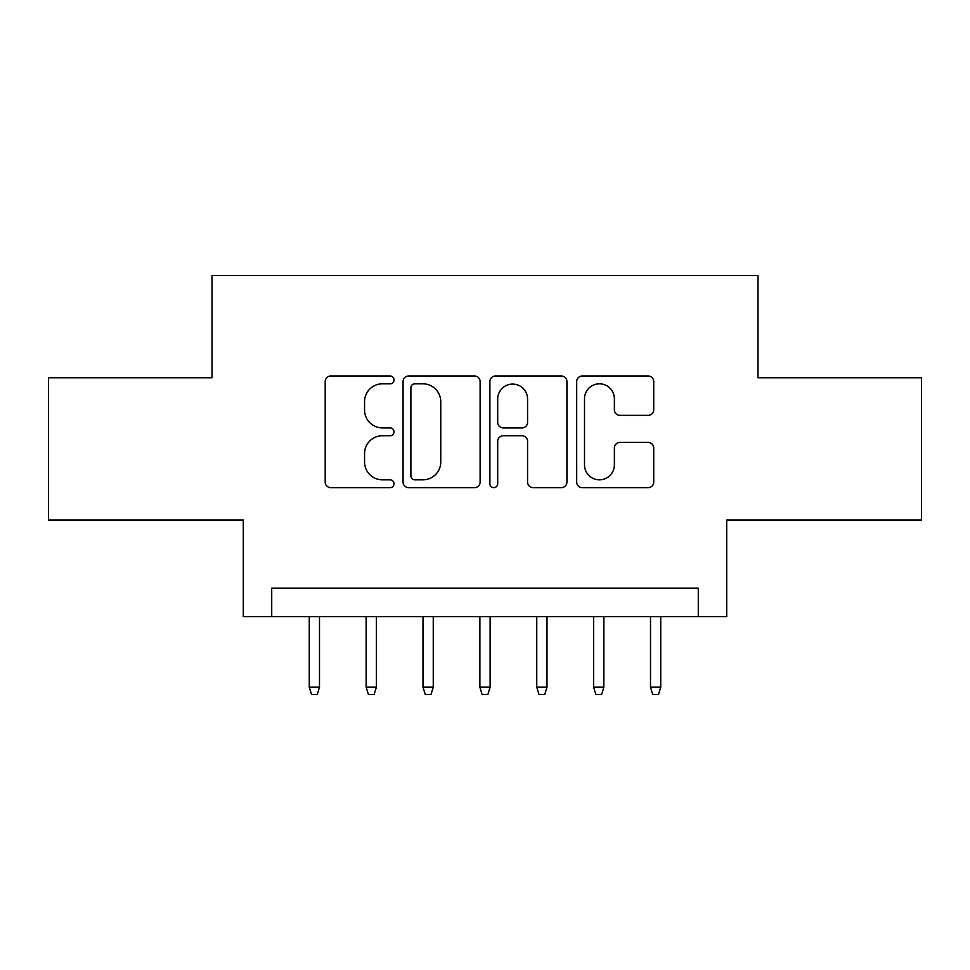 <?xml version="1.0" encoding="UTF-8"?>
<svg xmlns="http://www.w3.org/2000/svg" width="970" height="970" viewBox="0 0 970 970"><rect width="100%" height="100%" fill="white"/><g stroke="black" fill="none" stroke-linecap="round" stroke-linejoin="round"><path stroke-width="1.45" d="M394.002 379.913A3.904 3.904 0 0 0 390.098 375.996L330.782 375.996A5.577 5.577 0 0 0 325.205 381.586L325.205 482.066A5.577 5.577 0 0 0 330.782 487.643L390.098 487.643A3.904 3.904 0 0 0 394.002 483.739A3.904 3.904 0 0 0 390.098 479.835L382.422 479.835A17.86 17.86 0 0 1 364.562 461.975L364.562 453.596A17.86 17.86 0 0 1 382.422 435.736L390.098 435.736A3.904 3.904 0 0 0 394.002 431.82A3.904 3.904 0 0 0 390.098 427.916L382.422 427.916A17.86 17.86 0 0 1 364.562 410.055L364.562 401.677A17.86 17.86 0 0 1 382.422 383.817L390.098 383.817A3.904 3.904 0 0 0 394.002 379.913M648.142 415.354A5.577 5.577 0 0 0 653.731 409.776L653.731 381.586A5.577 5.577 0 0 0 648.142 375.996L582.279 375.996A5.577 5.577 0 0 0 576.689 381.586L576.689 482.066A5.577 5.577 0 0 0 582.279 487.643L648.142 487.643A5.577 5.577 0 0 0 653.731 482.066L653.731 448.019A5.577 5.577 0 0 0 648.142 442.429L619.951 442.429A5.577 5.577 0 0 0 614.374 448.019L614.374 464.897A14.938 14.938 0 0 1 599.436 479.835A14.938 14.938 0 0 1 584.51 464.897L584.51 398.743A14.938 14.938 0 0 1 599.436 383.817A14.938 14.938 0 0 1 614.374 398.743L614.374 409.776A5.577 5.577 0 0 0 619.951 415.354L648.142 415.354M698.279 616.665L726.712 616.665L726.712 519.981L921.5 519.981L921.5 377.791L757.994 377.791L757.994 275.419L212.006 275.419L212.006 377.791L48.5 377.791L48.5 519.981L243.288 519.981L243.288 616.665L698.279 616.665L698.279 588.22L271.721 588.22L271.721 616.665M480.114 381.586A5.577 5.577 0 0 0 474.536 375.996L408.661 375.996A5.577 5.577 0 0 0 403.071 381.586L403.071 482.066A5.577 5.577 0 0 0 408.661 487.643L474.536 487.643A5.577 5.577 0 0 0 480.114 482.066L480.114 381.586M495.464 375.996L561.339 375.996A5.577 5.577 0 0 1 566.929 381.586L566.929 482.066A5.577 5.577 0 0 1 561.339 487.643L533.148 487.643A5.577 5.577 0 0 1 527.571 482.066L527.571 441.314A5.577 5.577 0 0 0 521.981 435.736L503.284 435.736A5.577 5.577 0 0 0 497.695 441.314L497.695 483.739A3.904 3.904 0 0 1 493.791 487.643A3.904 3.904 0 0 1 489.886 483.739L489.886 381.586A5.577 5.577 0 0 1 495.464 375.996M414.796 383.817A3.904 3.904 0 0 0 410.892 387.721L410.892 475.93A3.904 3.904 0 0 0 414.796 479.835L422.896 479.835A17.86 17.86 0 0 0 440.756 461.975L440.756 401.677A17.86 17.86 0 0 0 422.896 383.817L414.796 383.817M527.571 399.022A14.938 14.938 0 0 0 512.633 384.096A14.938 14.938 0 0 0 497.695 399.022L497.695 422.338A5.577 5.577 0 0 0 503.284 427.916L521.981 427.916A5.577 5.577 0 0 0 527.571 422.338L527.571 399.022M319.494 687.184L317.226 694.581L311.54 694.581L309.26 687.184L319.494 687.184L319.494 616.665M309.26 687.184L309.26 616.665M376.372 687.184L374.093 694.581L368.406 694.581L366.139 687.184L376.372 687.184L376.372 616.665M366.139 687.184L366.139 616.665M433.25 687.184L430.971 694.581L425.284 694.581L423.005 687.184L433.25 687.184L433.25 616.665M423.005 687.184L423.005 616.665M490.117 687.184L487.849 694.581L482.151 694.581L479.883 687.184L490.117 687.184L490.117 616.665M479.883 687.184L479.883 616.665M546.995 687.184L544.716 694.581L539.029 694.581L536.75 687.184L546.995 687.184L546.995 616.665M536.75 687.184L536.75 616.665M603.861 687.184L601.594 694.581L595.907 694.581L593.628 687.184L603.861 687.184L603.861 616.665M593.628 687.184L593.628 616.665M660.74 687.184L658.46 694.581L652.774 694.581L650.506 687.184L660.74 687.184L660.74 616.665M650.506 687.184L650.506 616.665"/></g></svg>
